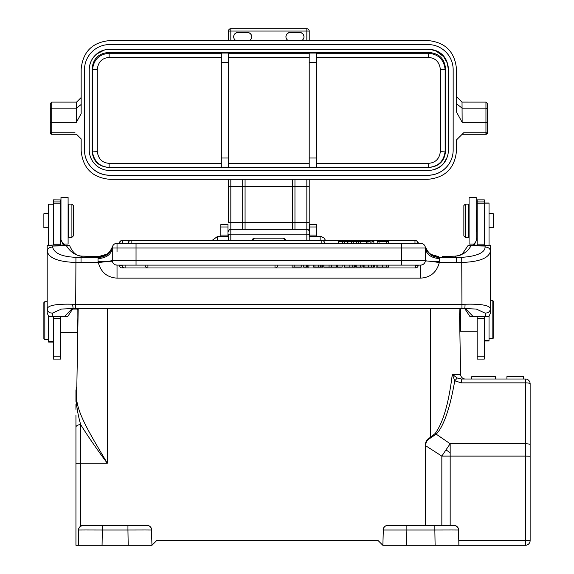 <?xml version="1.0" encoding="UTF-8"?>
<svg xmlns="http://www.w3.org/2000/svg" width="574" height="574" viewBox="0 0 574 574"><rect width="100%" height="100%" fill="white"/><g stroke="black" fill="none" stroke-linecap="round" stroke-linejoin="round"><path stroke-width="0.86" d="M363.543 265.116L363.543 267.018L374.018 267.018L374.018 265.116M439.627 261.73L439.627 258.637L438.809 256.707C432.071 256.298 427.522 252.94 425.169 246.641A4.75 4.75 92.4 0 0 420.62 243.261L136.038 243.261L136.038 248.018L112.282 248.018L112.282 260.366L110.007 261.12L98.348 262.598L98.032 261.73L112.361 261.235L112.282 260.366A4.75 4.75 -19 0 0 117.031 265.116L420.62 265.116L420.62 278.132C430.435 277.522 436.663 272.349 439.304 262.598L432.853 261.557L439.627 261.73L439.304 262.598L461.955 262.454C479.455 261.83 488.955 258.063 490.461 251.147L490.461 308.668C489.321 305.282 480.854 303.804 465.048 304.234A4.75 0.517 -90.5 0 1 464.581 308.568L476.276 309.056L485.109 313.117L485.59 316.783L488.948 316.604L490.461 312.966L490.461 308.668C490.053 311.625 488.266 313.103 485.109 313.117M116.996 265.116L115.446 264.844M114.011 264.033L112.963 262.82M75.94 257.324C62.049 256.757 54.272 253.349 52.593 247.1L52.514 246.059L66.433 245.78C70.638 252.381 75.962 255.839 82.412 256.148L81.034 257.446L75.94 257.324L75.703 304.249A28.506 2.483 0 0 1 72.604 304.234C56.747 303.811 48.281 305.289 47.197 308.668L47.197 251.147C48.69 258.056 58.189 261.83 75.703 262.462L98.348 262.598C100.952 272.327 107.18 277.5 117.031 278.132L117.031 265.116M104.676 261.543L104.281 261.593M122.262 265.188L119.485 265.762A2.848 2.848 0 0 0 122.262 267.972L122.262 265.188M415.397 267.972A2.848 2.848 0 0 0 418.173 265.762L415.397 265.188L415.397 267.972L122.262 267.972M424.703 262.799L423.641 264.033M422.184 264.858L420.62 265.116A4.75 4.75 0 0 0 425.37 260.366A14.25 1.356 180 0 0 426.769 260.955L425.327 261.026M426.769 260.955L432.853 261.557M401.621 265.116L401.621 260.366L425.37 260.366L425.37 248.018L401.621 248.018L401.621 243.261M471.218 245.78L485.138 246.059L490.461 245.292L470.673 245.084L468.233 245.256L471.218 245.78C466.468 252.302 467.207 250.659 464.036 253.328L459.774 255.401L455.239 256.148L442.475 256.356A33.256 2.899 0 0 0 455.239 256.148L456.624 257.446L439.017 257.446C432.028 256.987 427.429 253.443 425.219 246.82L425.37 248.018A4.75 4.75 -90 0 0 420.62 243.261L418.245 243.261A2.848 2.848 0 0 0 415.397 240.413L122.262 240.441M438.809 256.707L431.454 254.576M439.627 258.637C431.045 257.956 426.295 254.411 425.37 248.018A4.75 4.75 -90 0 0 420.62 243.261A4.75 4.75 92.4 0 1 425.169 246.641C428.068 252.094 430.163 254.741 431.447 254.576L430.823 254.196M136.038 243.261L117.031 243.261A4.75 4.75 -90.2 0 0 112.49 246.641L112.49 246.641C110.165 252.919 105.616 256.277 98.843 256.707L98.032 258.637L98.032 261.73M371.959 243.261L373.868 243.261L373.868 241.367L371.959 241.367L371.959 243.261L370.108 243.261L370.108 241.367L367.941 241.367L367.941 243.261L370.108 243.261M321.799 243.261L321.799 240.413L131.109 240.413A2.848 2.848 0 0 0 128.253 243.261L367.941 243.261M379.034 243.261L379.034 241.367L377.204 241.367L377.204 243.261L388.555 243.261L388.555 241.367L386.596 241.367L386.596 243.261M418.245 243.261L388.555 243.261M377.204 243.261L373.868 243.261M128.253 243.261L119.406 243.261A2.848 2.848 0 0 1 122.262 240.413M112.404 246.949L112.282 248.018A4.75 4.75 90 0 1 117.031 243.261L117.031 251.936M112.432 246.82C110.222 253.443 105.623 256.987 98.635 257.446L81.034 257.446L81.034 262.598M106.85 254.182L99.18 256.37L95.184 256.37L99.481 256.356L98.843 256.707M464.538 308.554A4.75 0.517 -90.5 0 0 464.581 308.568L461.955 308.582L461.718 257.324L456.624 257.446L456.624 262.598M464.624 308.554L476.276 309.056M464.725 308.568L469.984 316.597L485.59 316.783M465.449 308.568L473.349 316.769M477.159 316.769L477.159 359.094L484.284 359.094L484.284 316.783M484.284 245.084L484.284 199.838L477.159 199.838L477.159 245.084M484.284 341.006L489.034 341.006L489.034 316.518M460.527 308.582L460.527 331.27L477.159 331.27M459.932 308.582L459.58 315.32M459.638 318.771L459.609 317.006M459.602 316.41L459.616 317.537M459.638 318.692L460.606 374.348L459.846 330.588L460.527 331.27M459.81 328.421L459.817 329.132M459.724 323.743L459.767 325.896M382.851 545.3L406.6 545.3L406.873 530.017L383.116 530.017L383.382 528.525L382.851 545.3L378.101 540.55L156.702 540.55L151.952 545.3L151.421 528.532M238.669 540.55L236.294 540.55M84.177 525.346L80.69 526.15L79.599 527.154A4.75 4.75 0 0 1 83.33 525.346L83.431 525.346M148.379 525.569L146.844 525.346M133.555 525.346L100.45 525.346M150.761 527.276L149.721 526.25M388.691 525.346L386.417 525.576M385.104 526.229L385.018 526.293A4.75 4.75 91.9 0 0 384.035 527.284M440.394 525.346L406.866 525.346L455.297 525.569M458.784 540.464L530.132 540.55L530.132 383.769A4.75 0.904 180 0 0 525.382 382.858L461.345 382.858L454.78 380.835L457.241 378.001L461.345 379.012L461.345 382.858L461.345 379.012L457.241 378.001L452.29 374.348C448.854 402.855 443.157 422.557 435.192 433.463L430.364 437.503C427.063 438.945 425.384 441.614 425.334 445.51L441.837 456.122A71.262 7.627 -56.4 0 1 445.984 449.901A71.262 7.627 -56.4 0 1 450.174 443.759L450.174 525.346M460.606 374.348A4.75 4.75 0 0 0 465.363 379.012A4.75 4.75 90 0 1 460.606 374.348L452.29 374.348L454.78 380.835C451.028 401.398 448.904 407.576 446.027 416.294C442.597 425.449 439.232 431.447 435.924 434.281L430.586 437.991C427.171 439.655 425.607 442.159 425.886 445.51L425.886 525.346M461.345 379.012L525.382 379.012A4.75 4.75 0 0 1 530.132 383.769L530.132 383.769M523.538 376.637L523.553 379.012L523.553 376.637L523.545 379.012L523.553 376.637L523.545 379.012L523.545 376.637L523.545 379.012L523.545 376.637L523.545 379.012L523.545 376.637L523.538 379.012L523.538 376.637L506.907 376.637L506.907 379.012M458.784 540.55L458.332 528.525M457.679 527.284L456.631 526.243M528.74 543.908A4.75 4.75 0 0 0 530.132 540.55L530.132 540.55A4.75 4.75 0 0 1 525.382 545.3A4.75 4.75 45 0 0 528.74 543.908A4.75 4.75 0 0 1 525.382 545.3L458.87 545.3L458.597 530.017L451.817 529.981A23.756 0.416 179 0 0 451.638 529.981L434.848 530.017L434.848 525.346M530.132 456.201L525.382 456.115L525.382 545.3L406.6 545.3M431.548 545.3L410.166 545.3M435.192 433.463L450.174 443.759L525.382 443.759L525.382 456.115L450.174 456.115A71.262 1.241 180 0 0 447.871 456.115A71.262 1.241 180 0 0 441.837 456.122L441.837 525.346L448.036 525.346M530.132 404.196L530.132 444.671A4.75 0.904 0 0 0 525.382 443.759L525.382 379.012M285.457 240.434L283.082 238.067L254.576 238.067L252.201 240.434M228.445 222.353L228.445 179.31L228.445 222.353L230.82 222.332L230.82 240.413M306.839 240.413L306.839 234.809L230.82 234.809A2.375 0.395 180 0 1 228.445 234.414L228.445 240.413M309.214 231.767L309.214 179.31L309.214 236.488L316.812 236.488L316.812 224.606L309.687 224.606L309.687 236.488L321.433 236.632L323.966 237.959L325.558 240.413M309.214 240.413L309.214 231.652A2.375 2.375 180 0 0 306.839 229.277L306.839 179.31M249.36 40.582A4.276 4.276 -0 0 0 247.451 32.481L237.945 32.481L247.451 32.553C250.02 32.783 251.448 34.21 251.721 36.829M237.945 32.553C235.362 32.79 233.934 34.218 233.668 36.829M301.615 40.582A4.276 4.276 -0 0 0 299.707 32.481L290.207 32.481L299.707 32.553C302.283 32.783 303.711 34.21 303.983 36.829M290.207 32.553C287.624 32.79 286.196 34.218 285.931 36.829M109.785 179.31L228.445 179.31M309.214 31.104L309.214 40.582L228.445 40.582L228.445 31.075L228.445 40.582L109.699 40.582C92.371 42.261 82.857 51.76 81.164 69.081L81.164 113.674L76.378 122.298L76.586 102.1L51.71 102.1L50.282 103.55L50.282 109.232L51.71 108.127L76.471 108.127L81.221 104.439M290.207 32.481A4.276 4.276 -0 0 0 288.299 40.582M237.945 32.481A4.276 4.276 -0 0 0 236.036 40.582M76.442 134.208L81.164 138.922L81.164 150.804C82.843 168.125 92.342 177.624 109.67 179.31L427.874 179.31M309.214 40.582L428.283 40.582C445.453 42.404 454.859 51.904 456.488 69.081L456.488 112.009L462.156 122.298L485.948 122.298L487.369 122.743L487.369 132.759A1.428 1.428 180 0 1 485.948 134.187L485.948 132.752L463.699 132.752L456.488 139.905L456.488 150.804C454.809 168.125 445.309 177.624 427.989 179.31M51.71 102.1L51.71 122.298L76.378 122.298M84.493 69.798L84.493 150.087A25.177 25.177 -0 0 0 109.67 175.271L427.989 175.271A25.177 25.177 -0 0 0 453.166 150.087L453.166 150.029A25.177 25.177 180 0 1 427.989 175.206L109.67 175.206A25.177 25.177 180 0 1 84.493 150.029L84.493 150.087M81.164 97.602L76.586 102.1M50.282 109.232L50.282 122.743L51.71 122.298L51.71 132.752L74.986 132.752M50.282 107.962L50.282 132.852A1.428 1.428 -0 0 0 51.71 134.28L50.282 132.852L50.282 122.743M50.282 104.949L50.282 103.55M309.214 179.31L427.508 179.31M110.151 179.31L109.67 179.31M292.582 179.31L292.582 229.277M242.694 229.277L242.694 222.332L245.069 222.353L245.069 229.277L245.069 222.418L292.582 222.418L292.582 186.493L245.069 186.493L245.069 222.353L245.069 179.31M462.278 134.158L485.948 134.28L462.249 134.187M487.369 122.743L487.369 103.55L487.369 132.852L485.948 132.752L485.948 108.127L487.369 109.232M487.369 103.55L485.948 102.1L462.027 102.086L462.156 122.298M456.445 103.7L462.084 108.12L485.948 108.127L485.948 102.366M456.488 96.633L462.027 102.143M84.493 150.029L84.493 69.741A25.177 25.177 180 0 1 109.67 44.557L427.989 44.557A25.177 25.177 180 0 1 453.166 69.741L453.166 150.029M104.073 50.089A18.569 18.569 1.1 0 0 96.726 53.934A20.427 20.427 -0 0 0 89.243 69.741L89.243 150.029A20.427 20.427 -0 0 0 109.67 170.456L427.989 170.456A20.427 20.427 -0 0 0 433.348 169.739A18.54 18.54 -0.5 0 0 447.175 157.039A20.427 20.427 -0 0 0 448.416 150.058L448.416 69.741A20.427 20.427 -0 0 0 447.376 63.298A18.547 18.547 -0.7 0 0 431.232 49.572A20.427 20.427 -0 0 0 427.989 49.314L109.67 49.314A20.427 20.427 -0 0 0 104.073 50.089L100.156 51.725L96.654 54.071C91.847 58.189 89.372 63.434 89.243 69.798M104.052 50.16A20.427 20.427 180 0 1 109.67 49.371L427.989 49.371L431.483 49.673L436.24 51.1L443.587 56.611L447.232 62.946L448.416 69.798M447.031 157.47L444.319 162.363A18.311 18.311 179.5 0 1 438.837 167.4L434.231 169.538M92.091 150.804C92.931 161.043 98.477 166.589 108.723 167.429L428.936 167.429C439.182 166.589 444.721 161.043 445.567 150.804L445.567 69.088C444.721 58.842 439.182 53.303 428.936 52.464L108.716 52.464C98.477 53.303 92.931 58.842 92.091 69.088L92.091 150.804L92.507 150.804L92.701 153.323C94.724 162.069 100.199 166.769 109.125 167.429L109.125 163.332C102.172 162.837 98.219 158.833 97.271 151.321A4.75 0.509 180 0 1 92.507 150.804A408.171 3.559 -90 0 0 92.507 69.928L92.514 69.676C93.634 59.66 99.173 54.193 109.125 53.274L108.716 52.464M445.567 150.804L445.144 150.804A4.75 0.509 180 0 1 440.38 151.314C439.533 158.776 435.58 162.772 428.527 163.332L428.527 167.429C438.486 166.51 444.025 161.05 445.144 151.048L445.144 150.804A408.171 3.559 90 0 1 445.144 69.928L445.144 69.662C444.018 59.66 438.479 54.193 428.527 53.274L428.936 52.464M316.339 167.429L316.339 53.045L309.214 53.045L309.214 167.429M445.567 69.088L445.144 69.928A4.75 0.43 0 0 0 440.38 69.497C439.433 61.963 435.487 57.952 428.527 57.457L428.527 53.274L316.339 53.274M440.38 69.483L440.38 151.349M228.445 167.429L228.445 53.045L221.32 53.045L221.32 167.429M97.279 151.321L97.279 69.461M97.271 69.483C98.132 62.014 102.079 58.003 109.125 57.457L221.32 57.457M97.279 69.497A4.75 0.43 -0 0 0 92.507 69.928L92.091 69.088M221.32 53.274L109.125 53.274L109.125 57.457M228.445 236.488L227.971 236.488L227.971 224.606L220.839 224.606L220.839 236.488L227.971 236.488L217.517 236.488L217.517 240.413M252.201 240.413A2.375 2.375 0 0 1 254.576 238.153L283.082 238.153A2.375 2.375 0 0 1 285.45 240.413M107.295 308.582L107.295 463.254C93.892 440.079 77.468 414.851 76.622 398.464L78.193 308.582M75.94 418.503L75.94 427.214A4.75 2.583 180 0 1 80.69 424.631L80.69 463.254L107.295 463.254C96.303 448.438 87.435 435.566 80.69 424.631C78.093 415.476 76.622 407.231 76.285 399.899L76.622 398.593M75.94 427.214L75.94 545.3L151.952 545.3M75.94 401.42L75.94 401.427C75.94 386.697 75.94 386.697 75.94 401.427L76.285 399.899C76.421 384.637 76.421 384.637 76.285 399.899L76.263 399.949M75.94 464.531L75.94 415.303M83.402 525.346C85.096 524.83 78.207 525.684 78.581 530.017L78.315 545.3L78.581 530.017A4.75 4.75 0 0 1 83.33 525.346L102.33 525.346L102.33 530.017L85.727 529.981A23.756 0.416 -179 0 0 85.54 529.981L78.581 530.017A4.75 4.75 0 0 1 78.875 528.453L78.315 545.3L75.94 545.3M127.937 525.346L102.33 525.346L127.937 525.346L127.937 530.017L144.727 529.981A23.756 0.416 179 0 1 144.878 529.981A23.756 0.416 179 0 1 145.122 529.981L151.687 530.017A4.75 4.75 -93.3 0 0 146.937 525.346L129.975 525.346M106.104 525.346L127.485 525.346M127.485 545.3L106.104 545.3M76.701 394.266L76.629 398.263M76.701 394.029L76.808 387.823M77.791 331.507L77.806 330.61M77.834 329.254L77.849 328.414M77.87 327.065L77.921 324.418M78.007 319.46L78.042 317.257M78.1 313.777L78.114 312.988M78.05 316.712L78.028 318.211M77.791 331.672L77.124 332.339L77.124 309.056L78.078 310.003L78.078 315.32M53.368 316.783L53.368 359.094L60.5 359.094L60.5 316.769M64.805 245.084A9.5 9.464 180 0 0 63.585 243.735A9.5 9.464 0 0 1 60.5 236.746L60.5 241.69M60.5 199.917L53.368 199.838L53.368 245.084L60.5 245.084L60.5 199.917M52.514 246.059L47.197 245.292L53.368 245.084M66.433 245.78L69.533 245.349C72.704 252.947 77.052 256.549 82.584 256.133A4.75 1.815 92.1 0 0 82.412 256.148A33.256 2.899 0 0 0 95.184 256.37L82.584 256.133A4.75 1.815 92.1 0 1 82.756 256.162M60.5 245.084L69.425 245.256M60.5 238.806L63.334 245.084M53.368 204.114L48.618 204.114L48.618 245.163M48.618 316.518L48.618 342.075L53.368 342.075M48.618 213.736L43.868 213.736L43.868 227.749L48.618 227.749M44.822 339.7L43.868 338.746L43.868 302.642L44.822 301.694L44.822 339.7L48.618 339.7M47.197 245.292L47.197 251.147L47.197 245.292M52.062 316.783L52.543 313.117C49.357 313.139 47.57 311.653 47.197 308.668L47.197 312.966L48.704 316.604L64.302 316.769L72.173 308.568M72.927 308.568L67.675 316.597L64.302 316.769M52.543 313.117L61.49 309.042L73.12 308.554L72.604 304.234M431.426 254.562L437.905 256.37M454.938 256.162L457.987 255.796L462.407 253.837L468.233 245.256M477.159 241.69L477.159 238.806L474.067 245.249M474.067 245.084L474.067 243.735A9.5 9.464 0 0 0 477.159 236.746L477.159 238.806M474.067 243.735A9.5 9.464 180 0 0 472.847 245.084M489.034 227.749L493.31 227.749L493.31 213.736L489.034 213.736M489.034 245.163L489.034 203.045L484.284 203.045M492.836 300.625L493.784 301.572L493.784 337.684L492.836 338.631L492.836 300.625L490.461 300.625M476.205 231.674L476.685 231.193L476.685 210.292L476.205 209.819M476.205 240.872L476.205 197.463L469.08 197.463L469.08 244.022L473.765 244.022M465.277 237.371L468.606 237.371L468.606 204.114L465.277 204.114L465.277 237.371L463.857 235.943L463.857 205.542L465.277 204.114M490.461 245.292L490.461 251.147C490.045 248.434 488.244 247.085 485.059 247.1L485.138 246.059M461.718 257.324C473.493 256.65 485.037 253.643 485.059 247.1M112.482 246.641C108.823 254.555 107.195 253.5 106.204 254.576L99.79 256.363M63.893 244.022L68.098 244.022L68.098 197.463L60.973 197.463L60.973 239.702M68.571 204.114L68.571 237.371L71.901 237.371L71.901 204.114L68.571 204.114M71.901 237.371L73.321 235.943L73.321 205.542L71.901 204.114M435.114 545.3L434.848 530.017L406.873 530.017L406.866 525.346L387.866 525.346A4.75 4.75 92.9 0 0 383.116 530.017C383.791 524.686 389.323 525.232 387.931 525.346M430.364 308.582L430.586 437.991M450.174 452.699L445.984 449.901M495.764 379.012L495.764 376.637L471.785 376.637L471.785 379.012M425.291 261.235L425.37 260.445M356.633 243.261L356.633 241.367L338.667 241.367L338.667 243.261M344.436 243.261L344.436 241.367M347.909 241.367L347.909 243.261M342.484 241.367L342.484 243.261M353.232 243.261L353.232 241.367M351.396 241.367L351.396 243.261M379.034 241.367L386.596 241.367M358.657 243.261L358.657 241.367L360.242 241.367L360.242 243.261M356.633 241.367L358.657 241.367M366.262 243.261L366.262 241.367L367.941 241.367M360.242 241.367L366.262 241.367M292.109 265.116L292.109 267.018L294.132 267.018L294.132 265.116M301.235 265.116L301.235 267.018L294.132 267.018M306.358 265.116L306.358 267.018L303.746 267.018L303.746 265.116M306.358 267.018L307.434 267.018L307.434 265.116M308.905 265.116L308.905 267.018L307.434 267.018M313.655 265.116L313.655 267.018L322.889 267.018L322.889 265.116M322.624 265.116L322.624 267.018M323.844 265.116L323.844 267.018L329.053 267.018L329.053 265.116M331.42 265.116L331.42 267.018L329.053 267.018M336.629 265.116L336.629 267.018L331.42 267.018M337.419 265.116L337.419 267.018L342.104 267.018L342.104 265.116M344.328 265.116L344.328 267.018L355.284 267.018L355.284 265.116M354.617 265.116L354.617 267.018M360.278 265.116L360.278 267.018L356.224 267.018L356.224 265.116M362.007 265.116L362.007 267.018L360.278 267.018M363.026 265.116L363.026 267.018L363.543 267.018M373.724 267.018L374.327 267.018L374.327 265.116M376.07 265.116L376.07 267.018L388.519 267.018L388.519 265.116M309.214 31.075L309.214 31.075A2.375 2.375 0 0 0 306.839 28.7A2.375 2.375 180 0 1 309.214 31.075L306.839 31.053L306.839 40.582L306.839 31.053L230.82 31.053L230.82 40.582M228.445 31.075L230.82 31.053L230.82 28.7L306.839 28.7L230.82 28.7A2.375 2.375 0 0 0 228.445 31.075A2.375 2.375 180 0 1 230.82 28.7M373.2 265.116L373.2 267.018M420.62 278.132L117.031 278.132M73.07 308.568L75.703 308.582L75.703 304.249L461.955 304.249A28.506 2.483 0 0 0 465.048 304.234M401.621 260.366L401.621 248.018L136.038 248.018L136.038 260.366L401.621 260.366M112.282 260.366L136.038 260.366L136.038 265.116M112.282 248.018C111.356 254.411 106.606 257.956 98.032 258.637M52.593 247.1C49.414 247.085 47.613 248.434 47.197 251.147M461.955 308.568L75.703 308.568M484.284 340.382L489.034 340.382M75.94 463.333L80.69 463.254L80.69 526.15M425.334 525.346L425.334 445.51M453.826 525.346C452.025 524.851 458.942 525.626 458.597 530.017A4.75 4.75 0 0 0 453.847 525.346M525.382 380.103L525.382 382.858M383.382 528.525A4.75 4.75 91.9 0 0 383.116 529.996M309.214 234.414A2.375 0.395 180 0 1 306.839 234.809L306.839 229.277L230.82 229.277L306.839 229.277C308.561 229.722 309.35 230.619 309.214 231.961M228.445 231.652A2.375 2.375 180 0 1 230.82 229.277C229.119 229.837 228.33 230.626 228.445 231.652M76.428 134.187L51.71 134.187A1.428 1.428 180 0 1 50.282 132.759L51.71 132.752L51.71 134.28L76.507 134.28L51.71 134.28M306.839 31.053L306.839 28.7M309.214 186.514L294.957 186.493L294.957 229.277M292.582 222.353L309.214 222.353M294.957 179.31L294.957 186.493L292.582 186.514M245.069 186.514L230.82 186.493L230.82 222.332L242.694 222.332L242.694 179.31M230.82 179.31L230.82 186.493L228.445 186.514M485.948 134.28A1.428 1.428 -0 0 0 487.369 132.852L485.948 134.28L462.156 134.28M228.445 53.274L309.214 53.274M428.527 57.457L316.339 57.457M428.527 163.332L316.339 163.332M309.214 158.008L316.339 158.008M228.445 163.332L309.214 163.332M228.445 57.457L309.214 57.457M221.32 158.008L228.445 158.008M109.125 163.332L221.32 163.332M228.445 62.623L221.32 62.623M316.339 62.623L309.214 62.623M320.141 240.413L320.141 236.488M316.812 226.981L309.687 226.981M309.687 235.06L316.812 235.06M227.971 226.981L220.839 226.981M220.839 235.06L227.971 235.06M128.203 545.3L127.937 530.017L102.33 530.017L102.064 545.3M53.368 244.158L60.5 244.158M53.368 356.217L60.5 356.217M53.368 318.254L60.5 318.254M63.585 243.735L63.585 245.084M60.5 201.919L53.368 201.926M60.5 203.82L53.368 203.827M53.368 204.208L48.618 204.208M53.368 341.451L48.618 341.451M477.159 244.158L484.284 244.158M484.284 318.254L477.159 318.254M484.284 356.217L477.159 356.217M484.284 201.919L477.159 201.926M484.284 203.82L477.159 203.827M484.284 203.146L489.034 203.146M347.485 241.367L347.485 243.261M131.109 240.413L131.109 243.261M414.98 243.261L414.98 240.413L122.671 240.413L122.671 243.261M321.928 267.018L321.928 265.116M314.947 265.116L314.947 267.018M318.613 265.116L318.613 267.018M320.557 265.116L320.557 267.018M349.846 267.018L349.846 265.116M352.709 265.116L352.709 267.018M354.079 265.116L354.079 267.018M364.892 265.116L364.892 267.018M368.637 265.116L368.637 267.018M371.342 265.116L371.342 267.018M386.711 267.018L386.711 265.116M377.85 265.116L377.85 267.018M382.621 265.116L382.621 267.018M125.11 265.116L125.11 267.972L275.003 267.972L275.003 265.116M147.913 265.116L147.913 267.972L275.003 267.972A2.848 2.848 0 0 0 277.852 265.116M432.896 261.55L433.313 261.593L432.904 261.572M110.739 260.969L105.724 261.522M105.702 261.522L110.007 261.113M490.461 308.668L490.461 313.72M77.669 101.031L81.164 97.537M460.879 100.916L456.488 96.561M104.073 50.153L96.697 54.021L104.059 50.153M447.347 63.255C444.814 55.413 439.476 50.878 431.325 49.644M447.354 63.305C444.828 55.42 439.476 50.864 431.289 49.637M447.368 63.348C446.637 59.151 441.7 53.877 443.02 55.463L446.256 60.27L447.376 63.362M217.517 236.488L212.1 240.413M75.94 404.283L75.94 409.334M151.687 530.017C151.027 524.686 145.452 525.232 146.915 525.346M75.94 401.427L75.94 390.428L76.837 386.481L76.78 389.717M76.737 392.028L76.837 386.467M78.581 530.017L78.882 528.432M79.607 527.147L81.465 525.727L83.295 525.346M72.367 309.056L77.124 309.056M60.5 332.339L77.124 332.339M44.822 301.694L47.197 301.694M47.197 308.668L47.197 313.713M477.159 227.749L476.685 227.749M492.836 338.631L489.034 338.631M477.159 213.736L476.685 213.736M469.08 209.338L468.606 209.338M469.08 232.147L468.606 232.147M60.5 231.193L60.973 231.674M60.5 210.292L60.973 209.819M68.098 209.338L68.571 209.338M68.098 232.147L68.571 232.147M495.541 379.012L495.541 376.637M324.654 243.261A2.848 2.848 0 0 0 321.799 240.413M417.836 243.261A2.848 2.848 0 0 0 414.98 240.413M122.671 240.413A2.848 2.848 0 0 0 119.823 243.261M122.262 265.116A2.848 2.848 0 0 0 125.11 267.972M145.064 265.116A2.848 2.848 0 0 0 147.913 267.972"/></g></svg>

